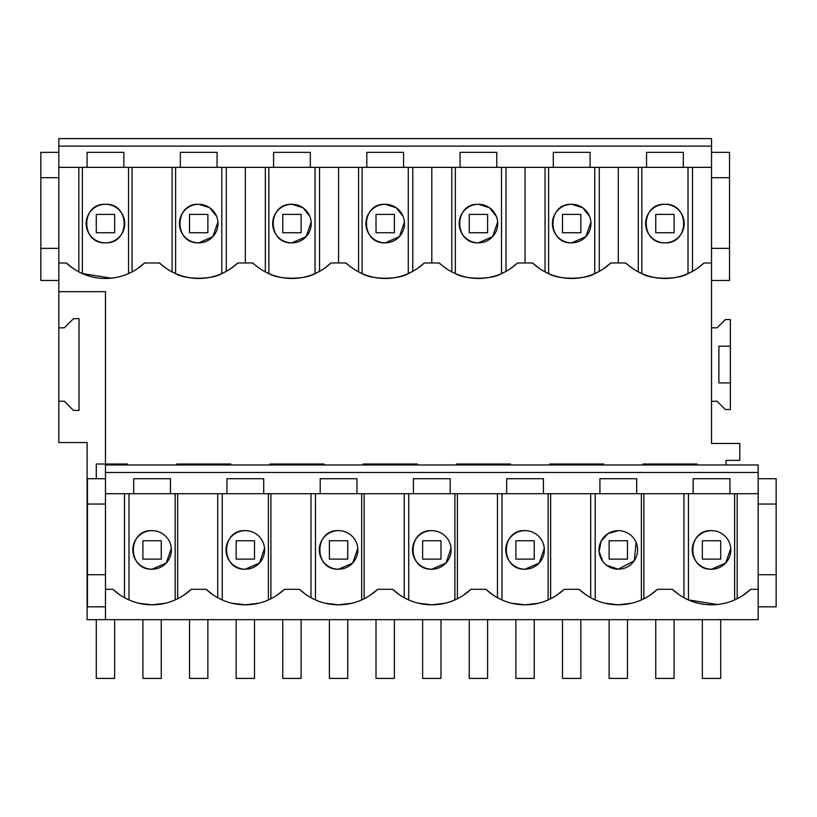 <?xml version="1.0" encoding="UTF-8"?>
<svg xmlns="http://www.w3.org/2000/svg" width="817" height="817" viewBox="0 0 817 817"><rect width="100%" height="100%" fill="white"/><g stroke="black" fill="none" stroke-linecap="round" stroke-linejoin="round"><path stroke-width="1.23" d="M152.085 530.642C127.217 529.447 127.095 570.256 152.085 569.204A19.281 19.281 173.1 0 0 171.366 549.923A19.281 19.281 173.1 0 0 152.085 530.642A19.281 19.281 173.1 0 0 132.793 549.923A19.281 19.281 173.1 0 0 152.085 569.204L166.26 562.995L171.304 548.401M105.464 472.471L105.464 464.965L758.166 464.965L758.166 472.471L105.464 472.471L105.464 493.703L170.457 493.703L128.994 493.703L128.994 599.933L124.49 597.707L124.49 493.703M138.89 603.263L152.085 604.805L165.208 603.283M133.702 493.703L133.702 478.711L170.457 478.711L170.457 493.703L758.166 493.703L758.166 472.471M105.464 493.703L105.464 589.312L112.971 589.333A57.159 57.159 0 0 0 191.188 589.333L183.478 595.409M112.971 589.333L119.486 594.602M636.678 493.703L636.678 478.711L599.923 478.711L599.923 493.703M729.918 493.703L729.918 478.711L693.163 478.711L693.163 493.703M263.707 493.703L263.707 478.711L226.942 478.711L226.942 493.703M356.947 493.703L356.947 478.711L320.193 478.711L320.193 493.703M450.187 493.703L450.187 478.711L413.433 478.711L413.433 493.703M543.428 493.703L543.428 478.711L506.673 478.711L506.673 493.703M105.464 464.965L758.166 464.965M105.464 589.312L105.464 619.674L758.166 619.674L758.166 493.703M191.188 589.333A1329.136 1329.136 173.1 0 1 206.211 589.333A57.159 57.159 173.1 0 0 284.439 589.333A1329.136 1329.136 173.1 0 1 299.461 589.333A57.159 57.159 173.1 0 0 377.679 589.333A1329.136 1329.136 173.1 0 1 392.701 589.333A57.159 57.159 173.1 0 0 470.919 589.333A1329.136 1329.136 173.1 0 1 485.941 589.333A57.159 57.159 173.1 0 0 564.169 589.333A1329.136 1329.136 173.1 0 1 579.192 589.333A57.159 57.159 173.1 0 0 657.409 589.333A1329.136 1329.136 173.1 0 1 672.432 589.333A57.159 57.159 173.1 0 0 750.649 589.333L758.166 589.312M58.834 401.249L64.349 401.249L73.52 410.43L79.024 410.43L79.024 318.65L73.52 318.65L64.349 327.831L58.834 327.831L58.834 442.548L87.102 442.548L87.102 619.674L105.464 619.674M105.464 478.711L87.47 478.711L87.47 574.708L105.464 574.708M758.166 606.827L776.15 606.827L776.15 478.711L758.166 478.711M105.464 504.038L87.47 504.038M105.464 606.827L87.47 606.827L87.47 574.708M96.283 464.015L96.283 478.711L96.283 464.015L105.464 464.015L105.464 291.669L58.834 291.669L58.834 248.358L40.85 248.358L40.85 280.476L58.834 280.476M58.834 327.831L58.834 291.669M127.483 464.924L127.483 464.015L105.464 464.015M726.037 464.924L726.037 460.349L739.804 460.349L739.804 443.468L711.536 443.468L711.536 262.962L704.029 262.982A57.159 57.159 0 0 1 625.812 262.982A1325.297 1325.297 0 0 0 618.295 262.962L610.789 262.982A57.159 57.159 0 0 1 532.572 262.982L539.639 268.63M73.397 268.609L66.351 262.982A57.159 57.159 0 0 0 144.568 262.982A1325.297 1325.297 0 0 1 159.591 262.982A57.159 57.159 0 0 0 237.808 262.982L245.325 262.962A1325.297 1325.297 0 0 1 252.841 262.982A57.159 57.159 0 0 0 331.059 262.982L338.565 262.962A1325.297 1325.297 0 0 1 346.081 262.982A57.159 57.159 0 0 0 424.299 262.982L431.815 262.962A1325.297 1325.297 0 0 1 439.321 262.982A57.159 57.159 0 0 0 517.539 262.982L525.055 262.962A1325.297 1325.297 0 0 1 532.572 262.982L532.194 262.982M66.351 262.982L58.834 262.962M176.676 464.924L176.676 464.015L230.823 464.015L230.823 464.924M269.916 464.924L269.916 464.015L324.063 464.015L324.063 464.924M363.167 464.924L363.167 464.015L417.313 464.015L417.313 464.924M456.407 464.924L456.407 464.015L510.554 464.015L510.554 464.924M549.647 464.924L549.647 464.015L603.794 464.015L603.794 464.924M642.897 464.924L642.897 464.015L697.044 464.015L697.044 464.924M105.464 204.291A19.281 19.281 173.1 0 0 86.173 223.572A19.281 19.281 173.1 0 0 105.464 242.853A19.281 19.281 173.1 0 0 124.746 223.572A19.281 19.281 173.1 0 0 105.464 204.291C80.597 203.096 80.464 243.905 105.464 242.853C130.434 243.915 130.332 203.106 105.464 204.291M711.536 280.476L729.53 280.476L729.53 152.36L711.536 152.36M58.834 152.36L40.85 152.36L40.85 248.358M82.415 273.603L111.275 278.158M144.568 262.982L137.522 268.619M159.213 262.982L166.668 268.63M123.837 167.352L123.837 152.36L87.082 152.36L87.082 167.352L180.322 167.352L180.322 152.36L217.077 152.36L217.077 167.352L273.572 167.352L273.572 152.36L310.327 152.36L310.327 167.352L366.813 167.352L366.813 152.36L403.567 152.36L403.567 167.352L460.053 167.352L460.053 152.36L496.807 152.36L496.807 167.352L553.293 167.352L553.293 152.36L590.058 152.36L590.058 167.352L646.543 167.352L646.543 152.36L683.298 152.36L683.298 167.352L711.536 167.352L711.536 146.12L58.834 146.12L58.834 167.352L87.082 167.352M711.536 146.12L711.536 138.594L58.834 138.594L58.834 146.12M58.834 167.352L58.834 177.687L40.85 177.687M58.834 177.687L58.834 248.358M128.545 273.583L128.545 167.352L82.374 167.352L82.374 273.583M646.543 167.352L683.298 167.352M553.293 167.352L590.058 167.352M460.053 167.352L496.807 167.352M366.813 167.352L403.567 167.352M273.572 167.352L310.327 167.352M180.322 167.352L217.077 167.352M711.536 401.249L717.05 401.249L725.302 409.511L730.357 409.511L730.357 319.57L725.302 319.57L717.05 327.831L711.536 327.831M730.357 346.183L718.878 346.183L718.878 382.897L730.357 382.897M711.536 530.642A19.281 19.281 173.1 0 0 692.254 549.923A19.281 19.281 173.1 0 0 711.536 569.204A19.281 19.281 173.1 0 0 730.827 549.923A19.281 19.281 173.1 0 0 711.536 530.642C686.678 529.447 686.546 570.256 711.536 569.204L725.721 562.995L730.766 548.391M606.633 565.282L618.295 569.204A19.281 19.281 173.1 0 0 637.577 549.923A19.281 19.281 173.1 0 0 618.295 530.642L608.032 533.603L601.159 541.089L599.086 551.536L602.783 561.381M618.295 530.642A19.281 19.281 173.1 0 0 599.014 549.923A19.281 19.281 173.1 0 0 618.295 569.204L634.288 560.707L636.086 542.478M702.365 540.752L702.365 559.104L720.717 559.104L720.717 540.752L702.365 540.752L702.365 559.104M664.915 242.853A19.281 19.281 173.1 0 0 684.207 223.572A19.281 19.281 173.1 0 0 664.915 204.291A19.281 19.281 173.1 0 0 645.634 223.572A19.281 19.281 173.1 0 0 664.915 242.853C689.895 243.915 689.793 203.106 664.915 204.291C640.058 203.096 639.925 243.905 664.915 242.853M643.878 493.703L643.878 598.759L641.386 599.933L641.386 493.703M649.668 595.43L657.409 589.333M717.316 604.519L688.455 599.933L683.952 597.707L683.952 493.703M672.432 589.333L678.968 594.613M737.169 493.703L737.169 598.738L734.626 599.933L734.626 493.703M742.98 595.389L750.649 589.333M638.302 167.352L638.302 271.877L641.835 273.583C651.159 279.741 678.682 279.731 688.006 273.583L688.006 167.352M688.006 273.583L692.51 271.356L692.51 167.352M704.029 262.982L697.493 268.262M655.745 214.401L655.745 232.753L674.096 232.753L674.096 214.401L655.745 214.401L655.745 232.753M625.434 262.982L632.858 268.619M711.536 262.962L711.536 167.352M729.53 177.687L711.536 177.687M729.53 248.358L711.536 248.358M776.15 504.038L758.166 504.038M776.15 574.708L758.166 574.708M618.295 262.962L618.295 167.352M605.111 603.263L618.295 604.805L631.429 603.283M579.192 589.333L585.707 594.602M609.125 540.752L609.125 559.104L627.476 559.104L627.476 540.752L609.125 540.752L609.125 559.104M245.325 530.642C220.467 529.447 220.335 570.256 245.325 569.204A19.281 19.281 173.1 0 0 264.606 549.923A19.281 19.281 173.1 0 0 245.325 530.642A19.281 19.281 173.1 0 0 226.043 549.923A19.281 19.281 173.1 0 0 245.325 569.204L259.5 562.995L264.545 548.391M232.14 603.263L245.325 604.805L258.448 603.283M236.144 540.752L236.144 559.104L254.506 559.104L254.506 540.752L236.144 540.752L236.144 559.104M222.234 493.703L222.234 599.933L217.73 597.707L217.73 493.703M206.211 589.333L212.726 594.602M276.728 595.409L284.439 589.333M177.657 598.759L177.657 493.703M189.524 214.401L189.524 232.753L207.875 232.753L207.875 214.401L189.524 214.401L189.524 232.753M172.091 167.352L172.091 271.877L175.614 273.583C184.948 279.741 212.471 279.731 221.785 273.583L221.785 167.352M216.495 216.148L209.622 207.681L198.705 204.291C173.847 203.096 173.715 243.905 198.705 242.853L212.88 236.644L217.925 222.05M221.785 273.583L226.299 271.356L226.299 167.352M237.808 262.982L231.272 268.262M198.705 204.291A19.281 19.281 173.1 0 0 179.423 223.572A19.281 19.281 173.1 0 0 198.705 242.853A19.281 19.281 173.1 0 0 217.986 223.572A19.281 19.281 173.1 0 0 198.705 204.291M338.565 530.642C313.708 529.447 313.575 570.256 338.565 569.204A19.281 19.281 173.1 0 0 357.846 549.923A19.281 19.281 173.1 0 0 338.565 530.642A19.281 19.281 173.1 0 0 319.284 549.923A19.281 19.281 173.1 0 0 338.565 569.204L352.74 562.995L357.795 548.391M325.38 603.263L338.565 604.805L351.688 603.283M329.394 540.752L329.394 559.104L347.746 559.104L347.746 540.752L329.394 540.752L329.394 559.104M315.485 493.703L315.485 599.933L310.971 597.707L310.971 493.703M299.461 589.333L305.977 594.602M369.968 595.409L377.679 589.333M245.325 262.962L245.325 167.352M270.907 598.759L270.907 493.703M252.463 262.982L259.908 268.63M282.764 214.401L282.764 232.753L301.126 232.753L301.126 214.401L282.764 214.401L282.764 232.753M265.331 167.352L265.331 271.877L268.864 273.583C278.188 279.741 305.711 279.731 315.035 273.583L315.035 167.352M309.776 216.239L302.903 207.702L291.945 204.291C267.088 203.096 266.955 243.905 291.945 242.853L306.12 236.644L311.165 222.04M315.035 273.583L319.539 271.356L319.539 167.352M331.059 262.982L324.523 268.262M291.945 204.291A19.281 19.281 173.1 0 0 272.664 223.572A19.281 19.281 173.1 0 0 291.945 242.853A19.281 19.281 173.1 0 0 311.226 223.572A19.281 19.281 173.1 0 0 291.945 204.291M431.815 530.642C406.948 529.447 406.825 570.256 431.815 569.204A19.281 19.281 173.1 0 0 451.096 549.923A19.281 19.281 173.1 0 0 431.815 530.642A19.281 19.281 173.1 0 0 412.524 549.923A19.281 19.281 173.1 0 0 431.815 569.204L445.99 562.995L451.035 548.391M418.621 603.263L431.815 604.805L444.938 603.283M422.634 540.752L422.634 559.104L440.986 559.104L440.986 540.752L422.634 540.752L422.634 559.104M408.725 493.703L408.725 599.933L404.221 597.707L404.221 493.703M392.701 589.333L399.217 594.602M463.208 595.409L470.919 589.333M338.565 262.962L338.565 167.352M364.147 598.759L364.147 493.703M345.703 262.982L353.148 268.63M376.014 214.401L376.014 232.753L394.366 232.753L394.366 214.401L376.014 214.401L376.014 232.753M358.571 167.352L358.571 271.877L362.105 273.583C371.439 279.741 398.951 279.731 408.275 273.583L408.275 167.352M403.026 216.239L396.143 207.702L385.185 204.291C360.328 203.096 360.195 243.905 385.185 242.853L399.37 236.644L404.415 222.04M408.275 273.583L412.779 271.356L412.779 167.352M424.299 262.982L417.763 268.262M385.185 204.291A19.281 19.281 173.1 0 0 365.904 223.572A19.281 19.281 173.1 0 0 385.185 242.853A19.281 19.281 173.1 0 0 404.476 223.572A19.281 19.281 173.1 0 0 385.185 204.291M525.055 530.642C500.198 529.447 500.065 570.256 525.055 569.204A19.281 19.281 173.1 0 0 544.336 549.923A19.281 19.281 173.1 0 0 525.055 530.642A19.281 19.281 173.1 0 0 505.774 549.923A19.281 19.281 173.1 0 0 525.055 569.204L539.23 562.995L544.275 548.391M511.871 603.263L525.055 604.805L538.178 603.283M515.874 540.752L515.874 559.104L534.236 559.104L534.236 540.752L515.874 540.752L515.874 559.104M501.965 493.703L501.965 599.933L497.461 597.707L497.461 493.703M485.941 589.333L492.457 594.602M556.459 595.409L564.169 589.333M431.815 262.962L431.815 167.352M457.387 598.759L457.387 493.703M438.943 262.982L446.399 268.63M469.254 214.401L469.254 232.753L487.606 232.753L487.606 214.401L469.254 214.401L469.254 232.753M451.821 167.352L451.821 271.877L455.345 273.583C464.679 279.741 492.202 279.731 501.515 273.583L501.515 167.352M496.266 216.239L489.393 207.702L478.435 204.291C453.568 203.096 453.445 243.905 478.435 242.853L492.61 236.644L497.655 222.04M501.515 273.583L506.029 271.356L506.029 167.352M517.539 262.982L511.003 268.262M478.435 204.291A19.281 19.281 173.1 0 0 459.154 223.572A19.281 19.281 173.1 0 0 478.435 242.853A19.281 19.281 173.1 0 0 497.716 223.572A19.281 19.281 173.1 0 0 478.435 204.291M590.701 597.707L590.701 493.703M525.055 262.962L525.055 167.352M550.638 598.759L550.638 493.703M562.494 214.401L562.494 232.753L580.856 232.753L580.856 214.401L562.494 214.401L562.494 232.753M545.062 167.352L545.062 271.877L548.595 273.583C557.919 279.741 585.442 279.731 594.766 273.583L594.766 167.352M589.506 216.239L582.633 207.702L571.675 204.291C546.818 203.096 546.685 243.905 571.675 242.853L585.85 236.644L590.895 222.04M594.766 273.583L599.269 271.356L599.269 167.352M610.789 262.982L604.253 268.262M571.675 204.291A19.281 19.281 173.1 0 0 552.394 223.572A19.281 19.281 173.1 0 0 571.675 242.853A19.281 19.281 173.1 0 0 590.957 223.572A19.281 19.281 173.1 0 0 571.675 204.291M96.283 232.753L114.635 232.753L114.635 214.401L96.283 214.401L96.283 232.753M114.635 619.674L114.635 678.406L96.283 678.406L96.283 619.674M114.635 464.924L114.635 464.015M142.904 559.104L161.255 559.104L161.255 540.752L142.904 540.752L142.904 559.104M161.255 619.674L161.255 678.406L142.904 678.406L142.904 619.674M207.875 619.674L207.875 678.406L189.524 678.406L189.524 619.674M189.524 464.924L189.524 464.015M207.875 464.924L207.875 464.015M254.506 619.674L254.506 678.406L236.144 678.406L236.144 619.674M301.126 619.674L301.126 678.406L282.764 678.406L282.764 619.674M282.764 464.924L282.764 464.015M301.126 464.924L301.126 464.015M347.746 619.674L347.746 678.406L329.394 678.406L329.394 619.674M394.366 619.674L394.366 678.406L376.014 678.406L376.014 619.674M376.014 464.924L376.014 464.015M394.366 464.924L394.366 464.015M440.986 619.674L440.986 678.406L422.634 678.406L422.634 619.674M487.606 619.674L487.606 678.406L469.254 678.406L469.254 619.674M469.254 464.924L469.254 464.015M487.606 464.924L487.606 464.015M534.236 619.674L534.236 678.406L515.874 678.406L515.874 619.674M580.856 619.674L580.856 678.406L562.494 678.406L562.494 619.674M562.494 464.924L562.494 464.015M580.856 464.924L580.856 464.015M627.476 619.674L627.476 678.406L609.125 678.406L609.125 619.674M674.096 619.674L674.096 678.406L655.745 678.406L655.745 619.674M655.745 464.924L655.745 464.015M674.096 464.924L674.096 464.015M720.717 619.674L720.717 678.406L702.365 678.406L702.365 619.674M175.165 599.933L175.165 493.703M78.841 271.877L78.841 167.352M132.068 271.887L132.068 167.352M688.455 599.933L688.455 493.703M641.835 273.583L641.835 167.352M595.215 599.933L595.215 493.703M268.405 599.933L268.405 493.703M175.614 273.583L175.614 167.352M361.655 599.933L361.655 493.703M268.864 273.583L268.864 167.352M454.895 599.933L454.895 493.703M362.105 273.583L362.105 167.352M548.136 599.933L548.136 493.703M455.345 273.583L455.345 167.352M548.595 273.583L548.595 167.352"/></g></svg>
